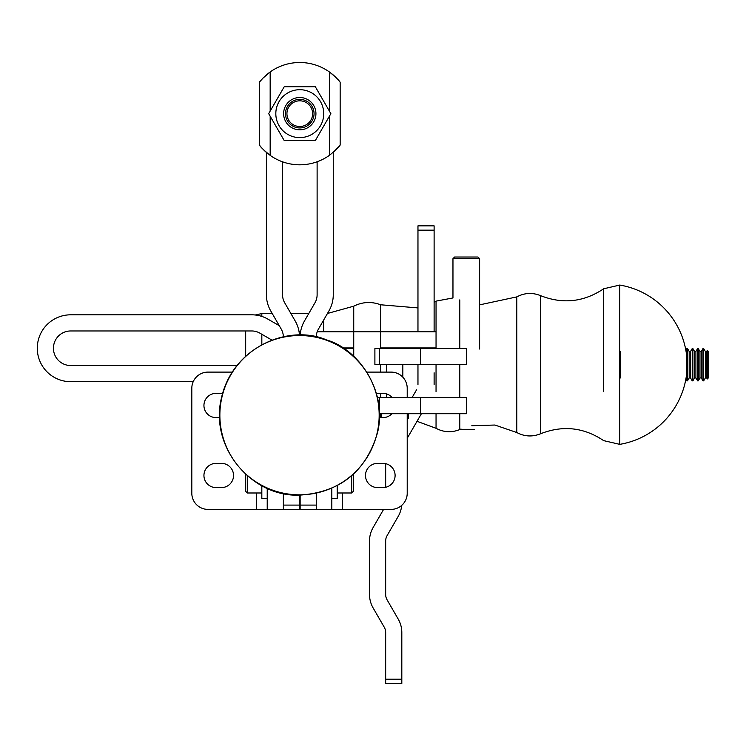 <?xml version="1.0" encoding="UTF-8"?>
<svg xmlns="http://www.w3.org/2000/svg" width="746" height="746" viewBox="0 0 746 746"><rect width="100%" height="100%" fill="white"/><g stroke="black" fill="none" stroke-linecap="round" stroke-linejoin="round"><path stroke-width="1.12" d="M299.519 495.13C251.719 497.2 209.132 447.059 221.497 397.739C232.994 346.62 289.504 323.745 326.599 339.962C358.5 348.997 387.706 391.174 377.541 432.615C366.081 471.621 340.073 492.453 299.519 495.13L299.519 505.089L283.368 505.089L283.368 493.479M299.463 335.234A32.302 32.302 0 0 0 295.192 320.976L284.711 302.829A16.151 16.151 0 0 1 282.548 294.754L282.548 161.817M317.115 161.779L317.115 294.754A16.151 16.151 0 0 1 314.952 302.829L304.471 320.976A32.302 32.302 0 0 0 300.2 335.234M300.144 505.089L316.295 505.089L316.295 509.397L300.144 509.397L300.144 495.12M316.295 505.089L316.295 493.348M316.295 337.015A16.151 16.151 0 0 1 318.458 329.051L328.939 310.905A32.302 32.302 0 0 0 333.266 294.754L333.266 152.315A51.148 51.148 0 0 0 340.157 145.05L340.157 82.265A51.148 51.148 0 0 0 332.082 74.003L331.616 73.63M260.457 146.375L259.394 145.05A51.148 51.148 0 0 0 266.397 152.408L266.397 294.754A32.302 32.302 0 0 0 270.723 310.905L281.205 329.051A16.151 16.151 0 0 1 283.359 336.884M283.368 505.089L283.368 509.397L256.447 509.397L256.447 492.985L256.447 509.397L207.975 509.397L267.217 509.397L267.217 488.304L267.217 509.397L299.519 509.397L299.519 505.089M342.591 509.397L391.063 509.397A16.151 16.151 0 0 0 407.213 493.246L407.213 413.704L407.213 493.246A16.151 16.151 0 0 1 391.063 509.397L342.591 509.397L342.591 492.985L342.591 509.397L315.67 509.397L342.591 509.397M407.213 388.256A16.151 16.151 0 0 0 391.063 372.105L366.864 372.105L391.063 372.105A16.151 16.151 0 0 1 407.213 388.256L407.213 397.553L407.213 388.256M207.975 372.105A16.151 16.151 0 0 0 191.815 388.256L191.815 493.246A16.151 16.151 0 0 0 207.975 509.397A16.151 16.151 0 0 1 191.815 493.246L191.815 388.256A16.151 16.151 0 0 1 207.975 372.105L232.165 372.105L207.975 372.105M219.604 417.601L216.051 417.601A12.113 12.113 0 0 1 203.938 405.488A12.113 12.113 0 0 1 216.051 393.375L221.431 393.375A12.113 12.113 0 0 1 222.588 393.431A12.113 12.113 0 0 0 221.431 393.375L216.051 393.375A12.113 12.113 0 0 0 203.938 405.488A12.113 12.113 0 0 0 216.051 417.601L219.604 417.601M216.051 463.369L221.431 463.369A12.113 12.113 0 0 1 233.545 475.482A12.113 12.113 0 0 1 221.431 487.595L216.051 487.595A12.113 12.113 0 0 1 203.938 475.482A12.113 12.113 0 0 1 216.051 463.369L221.431 463.369A12.113 12.113 0 0 1 233.545 475.482A12.113 12.113 0 0 1 221.431 487.595L216.051 487.595A12.113 12.113 0 0 1 203.938 475.482A12.113 12.113 0 0 1 216.051 463.369M377.607 393.375A12.113 12.113 0 0 0 376.45 393.431A12.113 12.113 0 0 1 377.607 393.375L382.987 393.375L377.607 393.375M382.987 417.601A12.113 12.113 0 0 0 391.892 413.704A12.113 12.113 0 0 1 382.987 417.601L379.425 417.601L382.987 417.601M392.135 397.553A12.113 12.113 0 0 0 382.987 393.375A12.113 12.113 0 0 1 392.135 397.553M382.987 487.595A12.113 12.113 0 0 0 395.1 475.482A12.113 12.113 0 0 0 382.987 463.369L377.607 463.369A12.113 12.113 0 0 0 365.493 475.482A12.113 12.113 0 0 0 377.607 487.595L382.987 487.595A12.113 12.113 0 0 0 395.1 475.482A12.113 12.113 0 0 0 382.987 463.369L377.607 463.369A12.113 12.113 0 0 0 365.493 475.482A12.113 12.113 0 0 0 377.607 487.595L382.987 487.595M331.821 488.304L331.821 509.397L331.821 488.304M299.519 494.831A79.654 79.654 0 0 0 368.496 375.35A79.654 79.654 0 0 0 230.542 375.35A79.654 79.654 0 0 0 299.519 494.831M337.201 485.683L337.201 498.626L331.821 498.626M261.827 485.683L261.827 498.626L267.217 498.626M294.306 100.477A14.267 14.267 0 0 0 291.089 124.983A14.267 14.267 0 0 0 313.926 115.518A14.267 14.267 0 0 0 294.306 100.477M294.856 101.792A12.85 12.85 0 0 0 291.956 123.855A12.85 12.85 0 0 0 312.518 115.332A12.85 12.85 0 0 0 294.856 101.792M293.588 98.742A16.151 16.151 0 0 1 315.791 115.761A16.151 16.151 0 0 1 289.952 126.475A16.151 16.151 0 0 1 293.588 98.742M330.87 113.662L315.325 86.732L284.235 86.732L268.681 113.653L284.226 140.584L315.316 140.584L330.87 113.662M299.771 137.618A23.956 23.956 0 0 1 279.032 101.68A23.956 23.956 0 0 1 320.528 101.68A23.956 23.956 0 0 1 299.771 137.618M339.094 146.375L333.266 152.315M271.236 71.215L267.469 74.003A51.148 51.148 0 0 0 259.394 82.265L259.394 145.05C260.494 146.999 264.084 150.44 270.164 155.364A51.148 51.148 0 0 0 329.387 155.364C335.458 150.45 339.048 147.009 340.157 145.05M339.094 80.941L340.157 82.265C339.057 80.316 335.467 76.885 329.387 71.952L331.933 73.882M260.457 80.95L262.928 78.19M262.984 78.125L270.164 71.952C264.093 76.875 260.503 80.307 259.394 82.265M267.926 73.64L270.164 71.952A51.148 51.148 0 0 1 329.387 71.952L329.387 111.098M328.315 71.215L329.452 71.998M247.29 475.706L247.29 492.985L261.827 492.985M337.201 492.985L351.739 492.985L351.739 475.706M353.362 474.279L353.362 491.334A751.763 751.754 0 0 1 351.739 492.985M247.29 492.985A751.763 751.754 0 0 1 245.676 491.334L245.676 474.279M420.464 348.559L374.893 348.559L374.893 364.71L374.893 348.559L466.418 348.559L420.464 348.559L466.418 348.559L466.418 364.71L466.418 348.559L466.418 364.71L374.893 364.71L379.621 364.71L374.893 364.71L374.893 348.559L420.464 348.559L420.464 364.71M377.495 397.553L466.418 397.553L466.418 413.704L379.453 413.704M408.221 413.704L408.221 418.553L407.213 418.553M459.797 429.314L474.493 429.314M299.071 331.784L300.591 331.784M317.209 331.784L436.046 331.784L436.046 301.123L434.116 302.158M343.71 348.559L353.735 348.559M236.855 365.531L70.683 365.531A17.233 17.233 0 0 1 53.451 348.298L53.451 348.186A17.233 17.233 0 0 1 70.683 330.963L251.775 330.963A16.151 16.151 0 0 1 259.85 333.126L271.982 340.129M342.75 347.934L353.735 347.934M380.656 347.934L436.046 347.934M193.223 381.682L70.683 381.682A33.383 33.383 0 0 1 37.3 348.298L37.3 348.186A33.383 33.383 0 0 1 70.683 314.812L251.775 314.812A32.302 32.302 0 0 1 267.926 319.139L279.246 325.676M417.965 384.488L417.965 364.71L417.965 384.488M417.965 348.559L417.965 347.934L417.965 348.559M417.965 331.784L417.965 225.851L417.965 230.169L434.116 230.169L434.116 331.784L434.116 230.169L417.965 230.169L417.965 331.784M412.09 397.553L416.52 389.869L412.09 397.553M385.663 487.297L385.663 463.667L385.663 487.297M373.112 527.543L383.593 509.397L373.112 527.543A26.921 26.921 0 0 0 369.512 541.009A26.921 26.921 0 0 1 373.112 527.543M369.512 594.459L369.512 541.009L369.512 594.459A26.921 26.921 0 0 0 373.112 607.925A26.921 26.921 0 0 1 369.512 594.459M384.218 627.153L373.112 607.925L384.218 627.153A10.77 10.77 0 0 1 385.663 632.533A10.77 10.77 0 0 0 384.218 627.153M385.663 679.177L385.663 632.533L385.663 683.485L385.663 679.177L401.814 679.177L385.663 679.177M401.814 632.533L401.814 683.485L401.814 632.533A26.921 26.921 0 0 0 398.205 619.077A26.921 26.921 0 0 1 401.814 632.533M387.099 599.84L398.205 619.077L387.099 599.84A10.77 10.77 0 0 1 385.663 594.459A10.77 10.77 0 0 0 387.099 599.84M385.663 541.009L385.663 594.459L385.663 541.009A10.77 10.77 0 0 1 387.099 535.619A10.77 10.77 0 0 0 385.663 541.009M398.205 516.391L387.099 535.619L398.205 516.391A26.921 26.921 0 0 0 401.702 505.406A26.921 26.921 0 0 1 398.205 516.391M421.415 413.704L407.213 438.294L421.415 413.704M434.116 347.934L434.116 348.559L434.116 347.934M434.116 372.786L434.116 384.488L434.116 372.786M434.116 225.851L434.116 230.169L434.116 225.851L417.965 225.851L434.116 225.851M603.645 337.789L603.645 288.795L619.749 285.056L619.749 444.355A80.764 80.764 0 0 0 686.824 372.077M327.457 313.469L353.735 306.186C362.509 301.822 371.48 301.356 380.656 304.778L380.656 348.559M245.676 330.963L245.676 356.084M255.207 314.989L261.827 313.572L272.262 313.572M290.912 313.572L308.751 313.572M417.965 307.921L380.656 304.778M479.613 304.862L516.801 296.889C524.522 292.796 532.448 292.376 540.552 295.64L540.552 433.771C532.439 437.035 524.522 436.624 516.801 432.531L494.924 425.034L471.808 425.724M436.046 348.559L436.046 301.123L452.962 297.962L452.962 258.648L479.613 258.648A751.763 751.763 0 0 0 477.953 257.025A751.763 751.763 0 0 1 479.613 258.648L479.613 349.025M603.645 391.631L603.645 288.795C583.81 302.083 562.782 304.368 540.552 295.64M707.273 350.433L707.273 378.977L708.7 377.56L708.7 351.86L707.273 350.433L706.676 351.469L706.676 377.942L707.273 378.977M698.265 380.861L698.265 348.559L697.594 348.559L697.594 380.861L698.265 380.861L699.953 377.942L701.296 377.942L702.984 380.861L703.655 380.861L703.655 348.559L705.334 351.469L705.334 377.942L703.655 380.861M685.854 350.238L686.824 348.559L686.824 380.861L687.504 380.861L687.504 348.559L689.183 351.469L689.183 377.942L690.526 377.942L692.213 380.861L692.885 380.861L692.885 348.559L694.563 351.469L694.563 377.942L695.915 377.942L697.594 380.861M689.183 351.469L690.526 351.469L692.213 348.559L692.213 380.861M699.953 377.942L699.953 351.469L701.296 351.469L702.984 348.559L702.984 380.861M452.962 258.648L454.575 257.025L477.953 257.025M329.387 116.227L329.387 155.364M270.164 155.364L270.164 116.217M270.164 111.089L270.164 71.952M379.621 348.559L379.621 364.71M420.464 397.553L420.464 413.704M379.621 397.553L379.621 413.704M380.656 364.71L380.656 372.105M380.656 393.375L380.656 397.553M380.656 413.704L380.656 417.601M353.735 306.186L353.735 356.429M323.745 319.903L323.745 331.784M261.827 313.572L261.827 316.416M261.827 334.264L261.827 344.671M436.046 364.71L436.046 391.631M436.046 413.704L436.046 428.297L436.046 413.704M516.801 296.889L516.801 432.531M459.797 299.873L459.797 348.559M459.797 364.71L459.797 397.553M459.797 413.704L459.797 429.547L461.037 429.025M701.296 351.469L701.296 377.942M690.526 351.469L690.526 377.942M620.541 351.469L620.541 377.942M694.563 351.469L695.915 351.469L695.915 377.942M299.519 495.941L300.144 495.941M381.299 413.704L381.299 417.601M407.213 419.55L408.221 418.553M402.84 377.206L402.84 364.71M386.68 397.553L386.68 393.953M386.68 372.105L386.68 364.71M401.814 683.485L385.663 683.485L401.814 683.485M540.552 433.771C562.782 425.052 583.81 427.337 603.645 440.625L619.749 444.355M459.797 429.547C451.684 432.801 443.767 432.391 436.046 428.297L417.023 421.303M686.824 357.343A80.764 80.764 0 0 0 619.749 285.056M685.854 379.182L686.824 380.861M699.953 351.469L698.265 348.559M689.183 377.942L687.504 380.861M705.334 351.469L706.676 351.469M705.334 377.942L706.676 377.942M694.563 377.942L692.885 380.861M692.213 348.559L692.885 348.559M686.824 348.559L687.504 348.559M695.915 351.469L697.594 348.559M702.984 348.559L703.655 348.559"/></g></svg>
